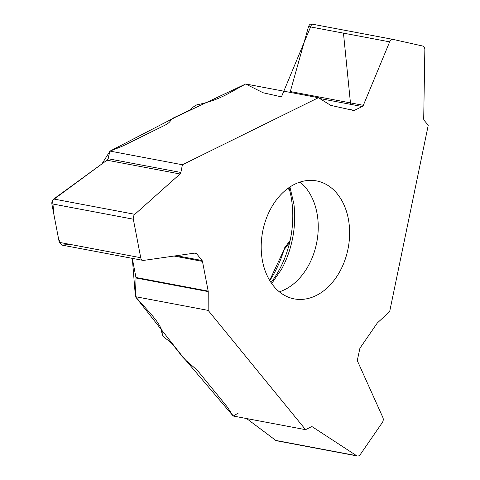 <?xml version="1.0" encoding="UTF-8"?>
<svg xmlns="http://www.w3.org/2000/svg" width="480" height="480" viewBox="0 0 480 480"><rect width="100%" height="100%" fill="white"/><g stroke="black" fill="none" stroke-linecap="round" stroke-linejoin="round"><path stroke-width="0.72" d="M288.936 187.65A84.444 61.254 -79.3 0 1 271.026 282.558M318.396 97.71L245.646 83.988L228.366 93.582C219.684 98.256 210.744 101.664 201.552 103.806L196.764 104.85L191.928 107.82L189.69 110.178L173.814 117.744L170.778 119.628L170.718 120.102C170.232 121.818 168.126 123.618 164.388 125.496L123.396 145.704A15.798 5.208 169.1 0 1 121.272 146.64L110.01 151.098L182.418 164.76L318.396 97.71L330.522 105.246A2.106 1.53 -79.3 0 0 330.876 105.39L353.574 110.472A2.106 1.53 -79.3 0 0 353.61 110.478A2.106 1.53 -79.3 0 0 354.366 110.364L362.28 106.536A2.316 1.68 -79.3 0 0 363.342 105.312L389.658 41.856A4.212 3.054 -79.3 0 1 393.108 39.408A4.212 3.054 -79.3 0 1 393.18 39.426L422.598 46.008A4.212 3.054 -79.3 0 1 424.848 49.728L423.708 118.824A2.316 1.68 -79.3 0 0 424.194 120.39L428.244 125.28L389.664 311.598L377.472 322.848A2.106 1.53 -79.3 0 0 377.16 323.208L360.186 347.844A2.106 1.53 -79.3 0 0 359.778 348.816L357.48 359.634A2.316 1.68 -79.3 0 0 357.63 361.368L382.86 417.462A4.212 3.054 -79.3 0 1 382.314 422.562L360.306 454.5A4.212 3.054 -79.3 0 1 357.372 456A4.212 3.054 -79.3 0 1 356.538 455.664L312.48 426.9L311.532 426.72M262.902 230.388A60.036 43.548 100.7 0 0 294.276 298.896A60.036 43.548 100.7 0 0 348.198 247.974A60.036 43.548 100.7 0 0 316.536 180.906A60.036 43.548 100.7 0 0 262.902 230.388M288.462 187.986L289.548 189.894M363.342 105.312L290.31 91.536L289.92 92.34M290.31 91.536L308.544 26.55L309.342 24.972L310.308 24.204L311.694 24.048L393.03 39.396M160.698 327.738L162.27 334.482C162.594 335.784 164.244 337.506 167.22 339.642L171.966 343.56L182.682 357.078L185.832 360.348L197.256 370.2L226.614 406.158A15.798 5.664 34.6 0 1 227.856 407.844L233.16 416.01L305.562 429.666L208.164 310.398L135.414 296.67L150.492 313.506C157.128 321.042 160.974 327.03 162.042 331.464L161.796 330.474M289.68 242.388L283.986 249.78L284.76 247.656M162.27 334.482L162.156 332.34M170.778 119.628L170.478 120.744M208.164 310.398L208.23 291.612A2.106 1.53 -79.3 0 0 208.182 291.108L202.464 261.39A2.106 1.53 -79.3 0 0 202.08 260.52L196.464 253.536A2.316 1.68 -79.3 0 0 195.654 253.032A2.316 1.68 -79.3 0 0 195.246 253.02L143.706 260.388A4.212 3.054 -79.3 0 1 142.962 260.376A4.212 3.054 -79.3 0 1 140.73 257.718L133.32 219.198A4.212 3.054 -79.3 0 1 134.838 214.308L180.036 173.982A2.316 1.68 -79.3 0 0 180.858 172.464L107.994 158.712L106.998 160.2L53.724 199.008L52.452 200.436L51.87 201.906L51.834 203.82L59.244 242.346L61.74 245.052M107.994 158.712L110.01 151.098M135.414 296.67L136.044 277.992L132.324 258.366L135.414 296.67L181.698 355.482L233.16 416.01L238.302 413.1M276.126 440.67L246.612 418.542L276.162 440.676M269.784 280.596A93.96 68.16 100.7 0 0 283.986 249.78L269.676 280.41M180.858 172.464L182.418 164.76M305.562 429.666L311.172 426.852A2.316 1.68 -79.3 0 1 312.024 426.714A2.316 1.68 -79.3 0 1 312.48 426.9M69.954 244.368L62.604 245.088M61.506 244.998L58.53 238.632L54.114 215.658L52.542 200.286L101.928 163.896L110.01 151.098L176.1 116.874L245.646 83.988L263.124 92.766L281.436 96.858M281.448 96.864L311.772 24.066M343.464 33.138L350.598 104.334M271.704 283.536L281.634 269.082A81.96 59.454 100.7 0 0 293.904 204.066L289.92 186.984M279.36 291.828A60.036 43.548 100.7 0 0 316.818 242.052A60.036 43.548 100.7 0 0 300.072 182.058M354.366 110.364L346.332 108.852M362.28 106.536L319.656 98.496M389.658 41.856L308.544 26.55M202.08 260.52L176.514 255.702M196.464 253.536L194.388 253.146M140.73 257.718L59.244 242.346M133.32 219.198L51.834 203.82M134.838 214.308L53.724 199.008M180.036 173.982L106.998 160.2M208.23 291.612L136.044 277.992M208.182 291.108L136.002 277.488M202.464 261.39L174.114 256.044M356.538 455.664L275.43 440.358M289.92 191.352L288.168 188.196M284.628 247.824L290.124 240.42M162.336 334.818L160.668 327.678M170.814 119.418L170.418 120.864M311.628 24.036L393.108 39.408M61.782 245.058L142.962 260.376M276.174 440.682L357.372 456"/></g></svg>
